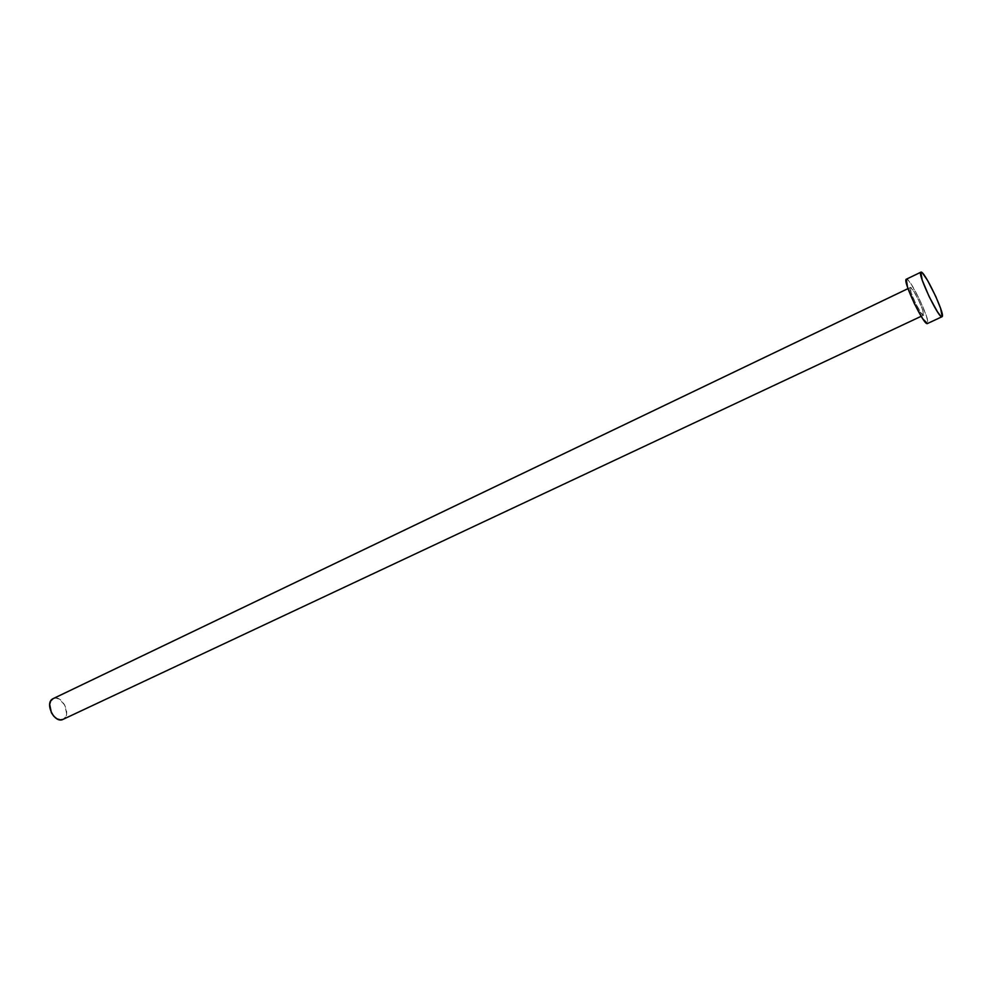 <?xml version="1.0" encoding="UTF-8"?>
<svg xmlns="http://www.w3.org/2000/svg" width="992" height="992" viewBox="0 0 992 992"><rect width="100%" height="100%" fill="white"/><g stroke="black" fill="none" stroke-linecap="round" stroke-linejoin="round"><path stroke-width="0.74" stroke-dasharray="4.96 3.72" d="M923.577 315.158L63.389 719.175C71.994 714.972 62.012 694.264 53.419 698.504L55.986 698.095L59.297 699.124L64.926 705.25L66.613 713.533L65.571 716.956L63.389 719.175L923.577 315.158L922.709 310.05L918.493 299.931L913.372 290.631L910.334 287.494C912.342 285.758 925.784 313.856 923.577 315.158L923.49 315.22C921.518 317.056 907.866 288.449 910.284 287.531L911.078 292.541L915.343 302.796L920.539 312.195L923.577 315.158M908.015 288.622L910.334 287.494M906.291 279.236L908.114 280.153L911.251 284.27L919.423 299.1L926.144 315.22L927.656 320.776L927.421 323.541L942.177 316.609L927.557 323.442C930.967 321.222 909.937 277.128 906.44 279.161M923.49 315.22L921.159 316.312"/><path stroke-width="1.49" d="M63.079 719.349L60.4 719.857L57.065 718.865L53.89 716.36L51.361 712.702L49.674 704.332L50.766 700.898L53.196 698.604L908.015 288.622L52.985 698.715C44.132 702.795 54.486 724.048 63.054 719.361L63.389 719.175M920.836 272.217L920.898 272.18C923.887 269.551 945.376 314.452 942.177 316.609L942.04 316.721C939.139 319.585 917.116 273.383 920.836 272.217L906.291 279.236L920.836 272.217L922.585 273.184L927.57 280.426L935.816 296.571L940.614 308.425L942.177 316.609L940.528 315.878L937.477 311.848L929.157 296.658L922.225 280.141L920.836 272.217M906.44 279.161L906.291 279.236C902.323 280.525 924.259 326.517 927.408 323.541L922.721 318.754L914.376 303.664L907.531 287.196L906.291 279.236M908.015 288.61L53.196 698.604M920.898 272.18L906.366 279.198M942.028 316.721L927.408 323.541M921.159 316.312L63.054 719.361"/></g></svg>
